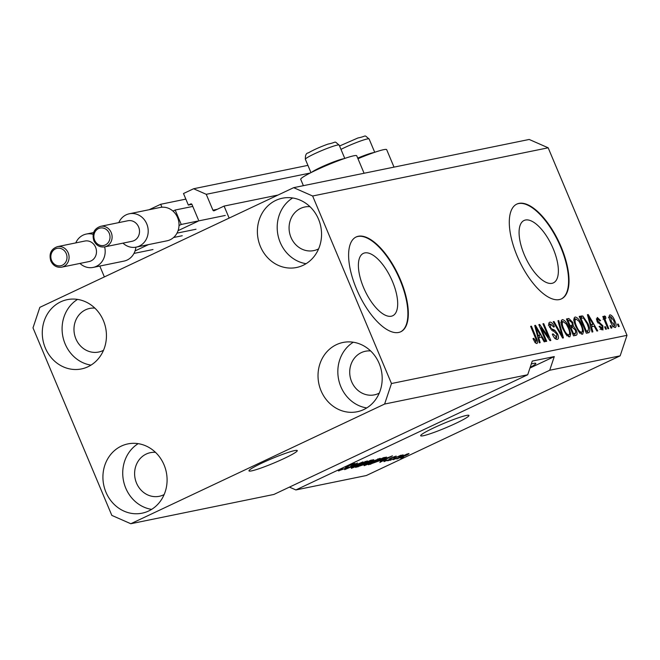 <?xml version="1.0" encoding="UTF-8"?>
<svg xmlns="http://www.w3.org/2000/svg" width="660" height="660" viewBox="0 0 660 660"><rect width="100%" height="100%" fill="white"/><g stroke="black" fill="none" stroke-linecap="round" stroke-linejoin="round"><path stroke-width="0.99" d="M198.445 219.887L191.977 204.501A1.048 0.949 78.4 0 0 190.715 203.948L188.347 205.062L183.496 193.52L193.603 188.752L206.25 194.312L212.924 210.185A1.048 0.949 78.4 0 0 214.186 210.738L224.087 206.077L278.05 195.03M224.087 206.077L229.136 218.097L104.371 276.928L99.8 266.054M206.25 194.312L310.134 173.052M193.603 188.752L307.923 165.363M188.347 205.062L191.895 204.336M178.076 230.653L197.992 221.257M161.931 207.215L160.694 204.278L185.848 199.122M160.694 204.278L149.152 209.715M135.052 250.932L148.459 244.612M294.632 450.59A26.194 2.409 157.2 0 0 267.003 460.746A26.194 2.409 157.2 0 0 248.977 470.885A26.194 2.409 157.2 0 0 251.608 470.877A26.194 2.409 157.2 0 0 279.238 460.721A26.194 2.409 157.2 0 0 297.264 450.582A26.194 2.409 157.2 0 0 294.632 450.59M466.331 415.453A26.194 2.409 157.2 0 0 438.702 425.609A26.194 2.409 157.2 0 0 420.676 435.74A26.194 2.409 157.2 0 0 423.308 435.74A26.194 2.409 157.2 0 0 450.928 425.576A26.194 2.409 157.2 0 0 468.963 415.445A26.194 2.409 157.2 0 0 466.331 415.453M363.553 287.529A34.468 14.438 64.8 0 0 392.741 315.744A34.468 14.438 64.8 0 0 392.518 281.597A34.468 14.438 64.8 0 0 363.338 253.39A34.468 14.438 64.8 0 0 363.553 287.529M524.246 254.644A34.468 14.438 64.8 0 0 553.427 282.851A34.468 14.438 64.8 0 0 553.212 248.713A34.468 14.438 64.8 0 0 524.023 220.498A34.468 14.438 64.8 0 0 524.246 254.644M517.143 255.981A52.379 21.945 64.8 0 0 561.503 298.856A52.379 21.945 64.8 0 0 561.173 246.972A52.379 21.945 64.8 0 0 516.813 204.097A52.379 21.945 64.8 0 0 517.143 255.981M561.28 298.955A52.379 21.945 64.8 0 0 560.736 247.17A52.379 21.945 64.8 0 0 516.607 204.196M356.458 288.865A52.379 21.945 64.8 0 0 400.81 331.741A52.379 21.945 64.8 0 0 400.48 279.856A52.379 21.945 64.8 0 0 356.128 236.981A52.379 21.945 64.8 0 0 356.458 288.865M400.595 331.84A52.379 21.945 64.8 0 0 400.051 280.063A52.379 21.945 64.8 0 0 355.913 237.088M530.17 367.373A22.258 2.054 157.2 0 0 535.829 363.396A22.258 2.054 157.2 0 0 533.593 363.396A22.258 2.054 157.2 0 0 531.308 363.965M309.969 206.679A22.258 20.113 -101.6 0 0 304.813 206.993A22.258 20.113 -101.6 0 0 290.994 237.427A22.258 20.113 -101.6 0 0 313.739 250.61A22.258 20.113 -101.6 0 0 318.607 248.87M94.867 308.113A22.258 20.113 -101.6 0 0 89.71 308.426A22.258 20.113 -101.6 0 0 75.892 338.852A22.258 20.113 -101.6 0 0 98.637 352.044A22.258 20.113 -101.6 0 0 103.496 350.303M155.504 452.364A22.258 20.113 -101.6 0 0 150.348 452.678A22.258 20.113 -101.6 0 0 136.529 483.112A22.258 20.113 -101.6 0 0 159.274 496.295A22.258 20.113 -101.6 0 0 164.142 494.555M370.606 350.938A22.258 20.113 -101.6 0 0 365.45 351.244A22.258 20.113 -101.6 0 0 351.632 381.678A22.258 20.113 -101.6 0 0 374.377 394.861A22.258 20.113 -101.6 0 0 379.244 393.121M379.145 363.412A35.359 31.944 78.4 0 1 357.192 411.749A35.359 31.944 78.4 0 1 321.065 390.802A35.359 31.944 78.4 0 1 343.018 342.466A35.359 31.944 78.4 0 1 379.145 363.412M366.737 407.938A35.359 31.944 78.4 0 1 340.873 386.752A35.359 31.944 78.4 0 1 353.29 342.226M164.043 464.846A35.359 31.944 78.4 0 1 142.09 513.183A35.359 31.944 78.4 0 1 105.963 492.236A35.359 31.944 78.4 0 1 127.908 443.899A35.359 31.944 78.4 0 1 164.043 464.846M151.627 509.371A35.359 31.944 78.4 0 1 125.771 488.177A35.359 31.944 78.4 0 1 138.179 443.652M103.397 320.595A35.359 31.944 78.4 0 1 81.452 368.932A35.359 31.944 78.4 0 1 45.325 347.985A35.359 31.944 78.4 0 1 67.27 299.648A35.359 31.944 78.4 0 1 103.397 320.595M90.989 365.12A35.359 31.944 78.4 0 1 65.134 343.926A35.359 31.944 78.4 0 1 77.542 299.401M318.508 219.161A35.359 31.944 78.4 0 1 296.554 267.498A35.359 31.944 78.4 0 1 260.428 246.551A35.359 31.944 78.4 0 1 282.381 198.214A35.359 31.944 78.4 0 1 318.508 219.161M306.1 263.686A35.359 31.944 78.4 0 1 280.236 242.492A35.359 31.944 78.4 0 1 292.652 197.967M364.081 173.25L356.746 155.81A30.385 2.797 157.2 0 0 315.975 170.189A30.385 2.797 157.2 0 0 300.729 179.355L303.385 185.674M293.667 187.663L312.634 196.004L391.471 383.534L384.623 404.044L527.703 374.756L273.884 494.447L130.804 523.735L111.829 515.394L33 327.863L39.839 307.354L293.667 187.663L529.196 139.458L548.171 147.799L627 335.329L620.161 355.839L366.333 475.53L295.894 489.943L549.714 370.252L620.161 355.839M384.623 404.044L130.804 523.735M338.902 470.357L339.091 470.819C337.673 471.058 338.506 470.44 341.599 468.955L342.598 468.699C340.494 469.714 339.933 470.143 340.923 469.978L345.056 468.443L345.98 467.494C345.13 467.56 345.815 467.057 348.043 465.968L354.403 463.567C355.724 463.328 355.014 463.881 352.275 465.201L351.277 465.457L352.671 464.392L348.802 465.82L347.531 466.488L348.315 466.802L345.906 468.254L338.365 470.844M340.263 469.606L340.923 469.978M346.162 466.95L346.442 467.61L345.675 467.387M354.403 463.567L355.088 463.543M352.968 463.963L353.141 464.368L352.547 464.104M347.432 466.265L347.754 466.711M363.008 461.86L344.693 469.623L357.448 462.99L346.83 468.715L363.008 461.86M366.828 461.026C368.14 460.96 366.572 461.975 362.134 464.046L351.376 468.311L351.466 467.659L355.847 465.382L367.496 461.01M351.178 467.841L351.376 468.311L351.466 467.659M379.64 458.403C380.944 458.345 379.376 459.352 374.946 461.431L364.18 465.688L364.27 465.036L368.659 462.759L380.3 458.395M363.99 465.226L364.18 465.688L364.27 465.036M380.135 461.167L392.436 455.837L379.838 462.429L382.833 460.614L380.077 461.018M403.598 456.992L400.653 458.172L403.598 456.992M397.064 458.593L397.204 458.931C396.264 458.964 397.435 458.221 400.719 456.695L408.54 453.585C409.489 453.535 408.35 454.261 405.141 455.763L396.718 458.939M408.54 453.585L409.027 453.577M396.198 458.51L393.245 459.69L396.198 458.51M396.52 457.504L390.043 460.342L400.991 455.177L400.042 455.837L403.103 454.847L396.445 457.322M390.695 459.632L387.742 460.812L390.695 459.632M384.31 461.2L384.45 461.538C383.443 461.711 383.98 461.29 386.067 460.267L387.057 460.012L386.075 460.787L388.806 459.772L390.86 458.032L395.761 456.2L394.457 457.297L391.883 457.768L389.878 459.484L383.905 461.563M385.605 460.498L386.075 460.787M389.614 459.343L389.128 459.079M395.761 456.2L396.313 456.184M391.223 458.164L391.809 458.37M386.611 457.099L381.249 460.111L368.428 464.764L383.485 457.669L386.653 457.141M373.073 459.797C374.352 459.541 373.791 459.987 371.399 461.15L364.749 464.343L355.624 467.387L370.681 460.284L373.783 459.748M541.084 327.921L546.711 341.311L545.911 341.476L538.84 324.646L539.69 324.472L548.584 337.227L542.941 323.812L543.741 323.647L550.819 340.477L549.962 340.651L541.084 327.921L540.358 328.259M554.837 338.2L556.529 337.409L556.875 334.207L549.59 327.22C548.46 324.233 548.559 322.542 549.887 322.154C551.422 322.006 552.915 323.524 554.367 326.692L553.658 327.071L550.745 324.109L550.407 327.096L551.38 328.754L554.779 330.214L557.65 333.993C558.847 337.194 558.723 338.992 557.288 339.388C555.571 339.496 553.921 337.78 552.321 334.232L553.03 333.853L556.776 337.326L554.631 338.341M550.745 324.109L548.361 325.198M558.781 320.57L563.434 337.895L562.601 338.06L553.22 321.709L554.045 321.536L562.147 336.022L557.947 320.735L558.781 320.57L558.005 320.933M569.572 336.872L566.189 334.702L562.98 329.084C560.785 324.101 560.563 320.941 562.312 319.605C564.77 320.05 566.998 322.732 569.003 327.632L570.751 333.836L569.893 336.765M582.376 334.257L578.993 332.079L575.792 326.469C573.589 321.478 573.367 318.318 575.124 316.99C577.582 317.435 579.81 320.108 581.807 325.009L583.564 331.221L582.706 334.141M591.434 326.7L592.87 331.864L592.036 332.038L587.425 314.704L588.208 314.548L597.745 330.875L596.912 331.039L594.124 326.155L590.708 327.046M618.247 324.06L619.253 326.469L618.453 326.634L617.446 324.225L618.247 324.06L617.521 324.406M312.634 196.004L548.171 147.799M391.471 383.534L627 335.329M614.732 320.611C616.366 324.233 616.555 326.535 615.293 327.517C613.503 327.178 611.903 325.215 610.475 321.618C608.883 318.046 608.71 315.785 609.964 314.837C611.729 315.158 613.313 317.08 614.732 320.611L614.006 320.95M610.838 325.578L611.853 327.987L611.053 328.144L610.038 325.743L610.838 325.578L610.112 325.924M605.286 318.17L605.17 319.745L608.751 328.622L607.951 328.779L602.803 316.544L603.603 316.379L604.428 318.334L604.461 315.967L605.492 316.47L605.921 318.277L603.067 319.209M605.434 326.683L606.449 329.092L605.649 329.249L604.634 326.849L605.434 326.683L604.708 327.03M600.575 329.002L601.961 328.342L602.209 326.238L596.978 321.288L597.284 317.435L600.583 320.562L599.874 320.941L598.051 319.176L597.671 320.875L602.877 325.768L602.918 330.016L599.082 326.56L599.791 326.18L602.151 328.284L599.998 329.299M598.051 319.176L596.508 319.877M587.961 323.631C590.197 328.589 590.411 331.625 588.605 332.739L586.336 333.209L579.265 316.379L582.788 315.991L587.961 323.631L587.235 323.977M589.034 332.599L588.605 332.739M576.155 329.926C577.467 333.201 577.376 335.008 575.899 335.338L573.532 335.825L566.453 318.995L568.846 318.508L572.74 322.303L573.358 326.007L576.155 329.926L575.429 330.264M576.345 335.197L575.899 335.338M538.7 337.491L540.144 342.655L539.311 342.829L534.699 325.495L535.474 325.339L545.011 341.665L544.178 341.83L541.398 336.947L537.982 337.837M534.823 342.185L536.068 341.591L536.332 340.164L530.632 326.329L531.432 326.164L536.233 337.59C537.727 340.733 537.941 342.73 536.861 343.571L535.161 342.623L532.991 338.662L533.701 338.283L536.167 341.558L534.831 342.193M289.443 487.113L295.894 489.943M549.714 370.252L554.276 356.582L532.265 361.086L527.703 374.756M609.097 316.264L609.865 316.965M613.965 326.065L614.014 327.112M613.239 326.395L614.584 325.76L613.981 320.892L610.682 316.594L608.413 317.65M610.682 316.594L611.275 321.445L614.699 325.726L612.546 326.741M609.147 317.32L610.475 316.685M610.549 321.791L611.275 321.445M602.877 316.717L603.603 316.379M603.702 318.673L604.428 318.334M604.197 317.08L605.492 316.47M603.784 318.879L605.17 318.227M604.321 320.149L605.17 319.745M605.36 322.616L606.086 322.27M596.384 318.763L597.217 319.539M599.849 320.9L600.583 320.562M596.945 321.222L597.671 320.875M597.457 322.27L598.356 321.841M602.151 326.114L602.877 325.768M601.326 328.672L601.417 329.794M587.474 314.886L588.208 314.548M591.541 324.943L592.441 326.494M590.271 325.38L593.035 324.241L588.555 316.379L590.865 324.679L593.035 324.241M588.827 319.968L589.537 319.638M590.172 325.009L590.865 324.679M587.944 316.66L588.555 316.379M579.282 316.948L580.643 317.006L582.788 315.991M580.643 317.006L581.922 317.963M587.697 330.85L587.548 332.962M585.725 331.757L588.11 330.652L588.571 327.946L587.153 323.771L583.473 318.013L580.891 318.178L586.311 331.072L587.68 330.792L585.717 331.724M580.165 318.524L580.891 318.178M585.585 331.419L586.311 331.072M574.043 318.153L575.454 319.159M581.081 325.355L581.807 325.009M582.128 331.889L583.564 331.221M581.419 332.376L581.303 334.108M579.876 333.069L581.542 332.285C582.838 331.254 582.656 328.87 580.981 325.124L579.051 321.387L575.957 318.953L573.565 320.05M575.957 318.953C574.629 320.009 574.843 322.468 576.601 326.329C578.069 329.959 579.719 331.947 581.542 332.285L579.62 333.226M573.919 319.91L575.528 319.151M575.875 326.675L576.601 326.329M568.846 318.508L566.692 319.522L568.969 320.62M572.005 322.649L572.74 322.303M571.271 325.776L571.205 327.022L573.358 326.007M571.205 327.022L571.972 327.599M574.835 333.548L574.819 335.56M572.938 334.381L575.776 333.003L575.363 330.099L572.5 327.492L571.024 327.797L573.507 333.696L575.776 333.003M569.456 326.551L570.182 326.23M568.078 320.801L570.199 325.825L572.327 325.215L572.055 322.748L569.39 320.529L567.361 321.139M569.473 326.172L570.199 325.825M569.605 326.486L572.327 325.215M570.298 328.135L571.024 327.797M572.781 334.034L573.507 333.696M561.239 320.776L562.65 321.775M568.268 327.979L569.003 327.632M569.324 334.513L570.751 333.836M568.615 335L568.499 336.732M567.072 335.692L568.738 334.909C570.034 333.877 569.844 331.493 568.178 327.748L566.247 324.01L563.145 321.577L560.753 322.666M563.145 321.577C561.825 322.633 562.039 325.091 563.797 328.952C565.265 332.582 566.915 334.57 568.738 334.909L566.816 335.841M561.107 322.534L562.724 321.775M563.071 329.29L563.797 328.952M553.327 321.882L554.045 321.536M561.586 336.286L562.147 336.022M548.848 323.317L550.176 324.34M553.641 327.038L554.367 326.692M549.689 327.434L550.407 327.096M550.597 329.117L551.38 328.754M552.832 331.13L554.779 330.214M556.924 334.331L557.65 333.993M556.256 337.573L556.248 339.289M538.923 324.835L539.69 324.472M547.825 337.582L548.584 337.227M543.015 323.986L543.741 323.647M534.748 325.685L535.474 325.339M538.808 335.734L539.715 337.285M537.537 336.171L540.301 335.033L535.821 327.17L538.139 335.478L540.301 335.033M536.101 330.759L536.803 330.429M537.438 335.8L538.139 335.478M535.219 327.451L535.821 327.17M530.706 326.51L531.432 326.164M535.516 337.928L536.233 337.59M535.285 341.979L535.458 342.961M357.967 158.713A30.385 2.797 -22.8 0 1 386.686 149.68L394.02 167.129M407.104 453.997L398.788 458.188L404.233 455.978L406.857 454.088M398.359 457.85L398.788 458.188M389.548 458.708L389.878 459.484M382.651 460.185L382.833 460.614M387.263 458.073L382.156 460.284L384.326 459.838L390.472 456.654L387.205 457.924M370.491 463.798L370.705 464.302M382.528 458.329L370.994 463.774L380.465 460.267L384.673 457.974L382.453 458.156M383.699 457.619L383.881 458.056M384.458 457.462L384.673 457.974M378.18 458.807L378.361 459.228L369.435 462.611C366.143 464.145 364.98 464.896 365.937 464.855L374.187 461.571L377.256 460.036L377.759 458.947M365.277 464.459L365.937 464.855M369.724 460.952L365.227 463.072L370.351 461.431L371.036 460.688L369.649 460.771M371.613 460.094L371.819 460.589L370.854 460.251M363.462 463.906L358.182 466.389L363.932 464.508L364.939 463.601L363.388 463.724M365.409 463.031L365.623 463.534L364.939 463.601L364.724 463.097M365.376 461.422L365.549 461.852L356.623 465.234C353.339 466.768 352.168 467.519 353.133 467.478L361.383 464.194L364.452 462.652L364.955 461.563M352.473 467.074L353.133 467.478M529.939 368.057L554.276 356.582M311.759 172.235A18.331 1.691 -22.8 0 1 337.243 160.586A18.331 1.691 -22.8 0 1 343.942 158.705M357.712 158.103A18.331 1.691 -22.8 0 1 367.174 154.456A18.331 1.691 -22.8 0 1 373.882 152.575M138.617 226.958A10.477 9.463 -101.6 0 0 127.908 220.745L100.51 226.355A10.477 9.463 78.4 0 1 111.21 232.559A10.477 9.463 78.4 0 1 104.709 246.881L132.115 241.271A10.477 9.463 -101.6 0 0 138.617 226.958M118.783 222.618A17.028 15.378 78.4 0 1 129.352 213.766A17.028 15.378 78.4 0 1 146.743 223.855A17.028 15.378 78.4 0 1 136.174 247.129A17.028 15.378 78.4 0 1 122.991 243.144M136.174 247.129L166.996 240.817A17.028 15.378 -101.6 0 0 179.017 225.505A17.028 15.378 -101.6 0 0 177.565 217.544A17.028 15.378 -101.6 0 0 172.953 211.076A17.028 15.378 -101.6 0 0 160.165 207.463L129.352 213.766M179.017 225.505L181.244 224.458L175.18 210.029L192.786 206.423M181.244 224.458L225.266 215.449M175.18 210.029L172.953 211.076M176.995 233.128L196.012 229.243M95.593 247.244A10.477 9.463 -101.6 0 0 84.892 241.032L57.486 246.642A10.477 9.463 78.4 0 1 68.186 252.846A10.477 9.463 78.4 0 1 61.685 267.168L89.092 261.558A10.477 9.463 -101.6 0 0 95.593 247.244M75.768 242.905A17.028 15.378 78.4 0 1 86.328 234.052A17.028 15.378 78.4 0 1 93.118 234.341M173.572 237.509L182.243 235.736M133.98 253.415L152.988 249.529M104.635 246.898A17.028 15.378 78.4 0 1 93.159 267.415L123.973 261.104A17.028 15.378 -101.6 0 0 135.894 247.178M93.159 267.415A17.028 15.378 78.4 0 1 79.967 263.431M212.924 210.185L217.239 209.302M598.01 323.087L599.544 322.361M579.463 316.858L581.435 315.934M560.109 333.721L560.719 333.432M551.587 330.322L553.072 329.62M357.769 466.372L357.992 466.901M331.46 146.833A18.331 1.691 157.2 0 0 313.904 154.085A18.331 1.691 157.2 0 0 305.374 159.299C305.2 155.215 306.19 153.079 308.335 152.889C313.492 149.886 320.05 146.957 327.987 144.094C337.994 142.098 333.259 140.489 339.174 145.084A18.331 1.691 157.2 0 0 331.46 146.833M374.715 152.295L369.113 138.963A18.331 1.691 157.2 0 0 361.399 140.704A18.331 1.691 157.2 0 0 340.972 149.374M109.263 233.31A8.902 8.044 -101.6 0 0 98.513 228.583A8.902 8.044 -101.6 0 0 94.636 240.207A8.902 8.044 -101.6 0 0 105.385 244.926A8.902 8.044 -101.6 0 0 109.263 233.31M66.239 253.597A8.902 8.044 -101.6 0 0 55.489 248.87A8.902 8.044 -101.6 0 0 51.612 260.494A8.902 8.044 -101.6 0 0 62.362 265.213A8.902 8.044 -101.6 0 0 66.239 253.597M572.121 325.38L569.968 326.395M575.47 333.25L573.317 334.265M389.647 459.286L389.441 458.774M310.975 172.631L305.374 159.299M344.776 158.417L339.174 145.084M339.553 146L357.926 137.973C367.933 135.976 363.198 134.368 369.113 138.963M100.51 226.355C94.042 228.69 91.822 233.459 93.844 240.677C96.212 245.454 99.833 247.525 104.709 246.881M57.486 246.642C51.018 248.977 48.799 253.745 50.82 260.964C53.196 265.741 56.818 267.811 61.685 267.168M86.328 234.052L93.588 232.567"/></g></svg>

